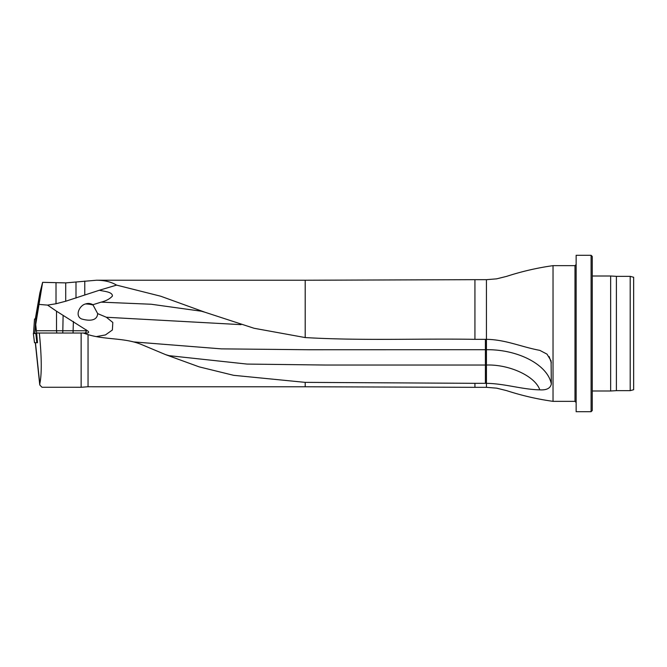 <?xml version="1.0" encoding="UTF-8"?>
<svg xmlns="http://www.w3.org/2000/svg" width="667" height="667" viewBox="0 0 667 667"><rect width="100%" height="100%" fill="white"/><g stroke="black" fill="none" stroke-linecap="round" stroke-linejoin="round"><path stroke-width="1" d="M551.334 384.009C550.4 388.311 546.556 390.262 539.803 389.862C521.569 389.411 505.311 383.675 486.443 383.325L486.443 349.7C518.367 349.333 547.824 364.916 551.334 384.009L551.084 360.855L546.99 354.127L539.803 350.358C521.569 346.99 505.311 339.545 486.443 339.345L474.937 339.336C418.367 338.427 361.706 340.862 305.194 337.569L254.077 328.272L204.836 312.198L160.714 296.223L116.567 285.109L99.375 290.245C103.46 291.379 112.473 291.654 112.431 296.031C109.855 298.883 106.086 300.917 101.117 302.143L151.192 304.244L201.317 311.206L204.836 312.198M36.06 319.176L34.534 319.001L35.284 319.043L39.887 292.913L42.63 282.333L65.716 282.891L96.49 280.232C104.494 280.257 111.189 281.883 116.567 285.109M553.026 401.351L574.996 401.351L574.996 265.649L553.026 265.649L553.026 401.351C537.218 399.133 521.727 395.548 506.553 390.612L496.632 388.152L486.443 387.327L474.937 387.327L474.937 383.325L305.194 382.366L233.617 375.313L199.166 366.867L165.741 354.694L140.945 344.297C124.154 337.61 105.353 339.937 88.044 334.609L88.044 386.743L81.141 387.277L42.029 387.269L39.928 385.192L39.778 383.884C41.879 374.195 41.729 357.245 39.336 333.041L36.635 333.041L37.435 342.013M39.336 333.041L83.325 333.041L88.044 334.609M36.66 333.5L36.368 330.74L56.512 330.74L56.512 311.197L47.582 305.111L56.011 303.752L65.716 301.234L99.375 290.245M94.706 386.768L88.044 386.743M486.443 387.327L486.443 383.325L474.937 383.325M39.928 385.192L35.451 342.705M40.02 292.254L35.284 319.059L35.968 319.159L42.113 284.259M36.368 330.74L35.501 322.495L42.138 284.15M35.718 324.512L42.63 282.333M56.512 311.197L87.369 330.74C88.978 331.774 89.044 332.533 87.56 333.041L83.325 333.041M81.141 333.041L81.141 387.277M633.65 333.5L633.65 389.728L630.198 390.654L630.198 276.346L633.65 277.272L633.65 333.5M630.198 276.346L616.4 276.346L616.4 390.654L630.198 390.654M616.4 276.346L610.647 276.005L610.647 390.995L616.4 390.654M592.246 333.5L592.246 410.555L591.095 411.706L591.095 255.294L592.246 256.445L592.246 333.5M591.095 255.294L576.146 255.294L576.146 411.706L591.095 411.706M47.582 305.111L39.228 304.427M36.61 333.016L55.161 333.041M485.409 383.325L485.409 365.032L325.913 365.041L247.007 364.074L168.951 355.653M241.062 324.646L106.361 317.259L97.665 313.607C97.149 321.961 87.094 320.585 81.516 318.926C74.562 315.825 79.523 305.344 85.501 303.969C88.052 303.101 90.52 303.352 92.888 304.727L101.117 302.143M106.361 317.259L112.806 322.453L112.39 329.99L105.461 334.926L96.465 336.577M92.888 304.727L97.665 313.607M133.95 341.938L221.344 348.866L309.129 349.75L486.443 349.7L486.443 279.673L474.937 279.673L474.937 339.336M34.492 342.705L33.35 333.5L36.677 333.5L33.35 333.5L34.509 342.705L36.827 342.705L35.835 333.5L36.51 333.5L33.542 333.233M33.533 333.233L34.526 319.001L33.533 333.233L36.518 333.5L37.502 342.705L36.827 342.705M35.826 325.554L34.776 333.375L35.518 322.653M96.49 280.232L305.194 280.232L305.194 337.569M84.767 294.947L84.767 281.082M305.194 382.366L305.194 386.768L94.122 386.768M56.828 333.041L56.512 330.74L86.251 330.74L86.251 329.832M84.626 333.041A2.301 1.626 -90 0 0 86.251 330.74L87.369 330.74M62.773 333.041L63.115 315.449M73.045 333.041L73.387 321.461M65.716 301.234L65.716 282.891M75.996 298.082L75.996 281.991M56.011 303.752L56.011 283.066M485.409 339.345L485.409 365.032L486.443 365.032C509.471 364.257 535.251 376.246 539.803 389.862M549.141 356.578L551.334 362.781M85.501 303.969A18.726 11.147 180 0 1 93.172 305.061M35.768 319.151L35.551 322.236M305.194 280.232L474.937 279.673M553.026 265.649C537.218 267.867 521.727 271.452 506.553 276.388L496.632 278.848L486.443 279.673M305.194 386.768L474.937 387.327M39.712 384.534L35.318 342.713M592.246 390.995L610.647 390.995M592.246 276.005L610.647 276.005M574.996 401.351L576.146 402.501M574.996 265.649L576.146 264.499M169.376 355.736L165.75 354.677M203.093 311.522L201.592 311.264"/></g></svg>
